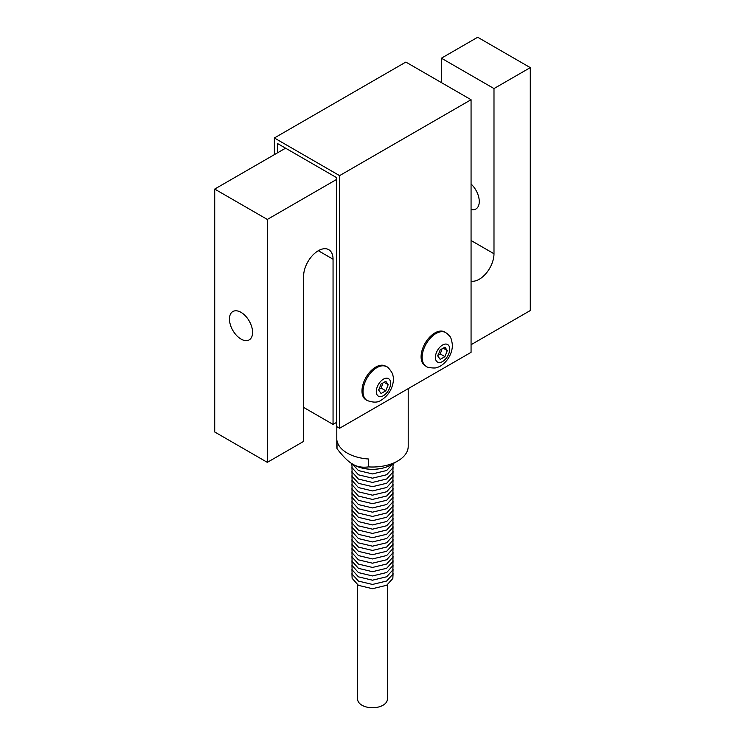 <?xml version="1.0" encoding="UTF-8"?>
<svg xmlns="http://www.w3.org/2000/svg" width="745" height="745" viewBox="0 0 745 745"><rect width="100%" height="100%" fill="white"/><g stroke="black" fill="none" stroke-linecap="round" stroke-linejoin="round"><path stroke-width="1.12" d="M471.063 184.006A16.362 9.443 60 0 1 479.268 201.523A16.362 9.443 60 0 1 475.878 209.01A16.362 9.443 60 0 1 471.063 209.569M471.063 281.107A20.823 12.022 120 0 0 486.196 273.257A20.823 12.022 120 0 0 493.991 253.747L493.991 88.562L530.282 67.618L477.685 37.25L441.394 58.203L441.394 82.593M530.282 67.618L530.282 310.535L471.063 344.721M214.718 189.072L214.718 431.988L267.315 462.356L267.315 219.44L214.718 189.072L285.549 148.18M336.423 422.452L333.052 424.399L333.052 259.213A20.823 12.022 120 0 0 328.741 249.677A20.823 12.022 120 0 0 312.695 255.256A20.823 12.022 120 0 0 303.606 276.218L303.606 441.403L267.315 462.356M229.451 319.028A16.362 9.443 60 0 1 232.84 311.54A16.362 9.443 60 0 1 249.203 320.993A16.362 9.443 60 0 1 249.203 339.878A16.362 9.443 60 0 1 236.593 335.501A16.362 9.443 60 0 1 229.451 319.028M333.052 424.399L303.606 407.394M336.796 426.652L336.796 446.404A35.704 20.609 0 0 0 337.019 448.695L337.019 440.798A35.704 20.609 0 0 0 359.872 457.793A35.704 20.609 0 0 0 368.533 458.995L368.533 466.892A35.704 20.609 0 0 0 397.746 460.978A35.704 20.609 0 0 0 408.204 446.404L408.204 388.639M368.533 466.892C362.275 467.739 357.023 466.836 352.776 464.172L354.089 464.927A26.028 15.03 0 0 0 390.911 464.927L397.746 460.978M352.776 464.172L352.776 464.172C348.53 461.937 343.277 456.778 337.019 448.695M357.628 584.853L357.628 699.164A14.872 8.586 0 0 0 372.5 707.75A14.872 8.586 0 0 0 387.372 699.164L387.372 584.853M493.991 88.562L441.394 58.203M267.315 219.44L336.423 179.536M277.457 152.855L277.457 143.496L336.423 177.543L336.423 426.438L339.58 428.263L471.063 352.348L471.063 99.718L405.848 62.068L274.365 137.974L274.365 154.634M339.58 428.263L339.58 175.624L471.063 99.718M426.187 366.335L425.134 365.73A19.491 11.25 -60 0 1 422.145 350.113A19.491 11.25 -60 0 1 434.875 332.94A19.491 11.25 -60 0 1 444.616 331.972L445.668 332.577A19.491 11.25 120 0 0 426.187 343.836A19.491 11.25 120 0 0 426.187 366.335C426.336 367.583 436.086 368.701 436.924 367.434C441.422 366.782 451.936 358.634 452.448 345.326C451.144 335.185 449.3 336.34 447.624 333.965L445.668 332.577M375.759 367.071A19.491 11.25 -60 0 1 385.5 366.102L386.553 366.708A19.491 11.25 120 0 0 367.071 377.966A19.491 11.25 120 0 0 367.071 400.465L366.019 399.86A19.491 11.25 -60 0 1 363.029 384.243A19.491 11.25 -60 0 1 375.759 367.071M381.067 393.518L378.702 390.147L381.067 384.048L385.808 381.31L388.173 384.681L385.808 390.78L381.067 393.518M378.441 389.262L381.179 388.108L382.921 382.977M385.808 390.78L381.179 388.108M384.075 382.306L388.173 384.681M339.58 175.624L274.365 137.974M440.183 359.388L437.818 356.017L440.183 349.917L444.923 347.179L447.289 350.55L444.923 356.65L440.183 359.388M443.191 348.176L447.289 350.55M437.557 355.132L440.295 353.977L442.027 348.846M444.923 356.65L440.295 353.977M333.052 259.213L318.329 250.711M493.991 253.747L471.063 240.514M383.442 395.67A10.113 5.839 120 0 0 389.635 379.708A10.113 5.839 120 0 0 377.249 386.86A10.113 5.839 120 0 0 383.442 395.67M449.71 349.154A10.113 5.839 120 0 0 442.558 345.028A10.113 5.839 120 0 0 435.397 357.414A10.113 5.839 120 0 0 442.558 361.539A10.113 5.839 120 0 0 449.71 349.154M381.719 468.354L372.472 469.676L363.281 468.354M392.783 463.846L386.683 470.495L372.472 473.922L358.438 470.57L352.217 463.837M393.202 463.604L392.848 467.925L386.683 474.742L372.472 478.178L358.438 474.816L352.115 467.795L351.798 463.576M393.062 467.18L392.848 472.172L386.683 478.998L372.472 482.425L358.438 479.072L352.115 472.041L351.938 467.18M393.062 471.427L392.848 476.428L386.683 483.244L372.472 486.681L358.438 483.319L352.115 476.297L351.938 471.427M393.062 475.673L392.848 480.674L386.683 487.5L372.472 490.927L358.438 487.575L352.115 480.544L351.938 475.673M393.062 479.929L392.848 484.93L386.683 491.747L372.472 495.183L358.438 491.821L352.115 484.799L351.938 479.929M393.062 484.175L392.848 489.176L386.683 496.002L372.472 499.429L358.438 496.077L352.115 489.046L351.938 484.175M393.062 488.431L392.848 493.432L386.683 500.249L372.472 503.676L358.438 500.323L352.115 493.302L351.938 488.431M393.062 492.678L392.848 497.679L386.683 504.505L372.472 507.932L358.438 504.579L352.115 497.548L351.938 492.678M393.062 496.934L392.848 501.934L386.683 508.751L372.472 512.178L358.438 508.826L352.115 501.804L351.938 496.934M393.062 501.18L392.848 506.181L386.683 513.007L372.472 516.434L358.438 513.082L352.115 506.051L351.938 501.18M393.062 505.436L392.848 510.427L386.683 517.254L372.472 520.681L358.438 517.328L352.115 510.306L351.938 505.436M393.062 509.682L392.848 514.683L386.683 521.509L372.472 524.936L358.438 521.584L352.115 514.553L351.938 509.682M393.062 513.938L392.848 518.93L386.683 525.756L372.472 529.183L358.438 525.83L352.115 518.809L351.938 513.938M393.062 518.185L392.848 523.186L386.683 530.012L372.472 533.439L358.438 530.077L352.115 523.055L351.938 518.185M393.062 522.441L392.848 527.432L386.683 534.258L372.472 537.685L358.438 534.333L352.115 527.302L351.938 522.441M393.062 526.687L392.848 531.688L386.683 538.514L372.472 541.941L358.438 538.579L352.115 531.558L351.938 526.687M393.062 530.943L392.848 535.934L386.683 542.76L372.472 546.187L358.438 542.835L352.115 535.804L351.938 530.943M393.062 535.189L392.848 540.19L386.683 547.016L372.472 550.443L358.438 547.081L352.115 540.06L351.938 535.189M393.062 539.445L392.848 544.437L386.683 551.263L372.472 554.69L358.438 551.337L352.115 544.306L351.938 539.445M393.062 543.692L392.848 548.693L386.683 555.509L372.472 558.946L358.438 555.584L352.115 548.562L351.938 543.692M393.062 547.947L392.848 552.939L386.683 559.765L372.472 563.192L358.438 559.84L352.115 552.809L351.938 547.947M393.062 552.194L392.848 557.195L386.683 564.012L372.472 567.448L358.438 564.086L352.115 557.064L351.938 552.194M393.062 556.45L392.848 561.441L386.683 568.267L372.472 571.694L358.438 568.342L352.115 561.311L351.938 556.45M393.062 560.696L392.848 565.697L386.683 572.514L372.472 575.95L358.438 572.588L352.115 565.567L351.938 560.696M393.062 564.952L392.848 569.944L386.683 576.77L372.472 580.197L358.438 576.844L352.115 569.813L351.938 564.952M393.062 569.199L392.848 574.199L386.683 581.016L372.472 584.452L358.438 581.091L352.115 574.069L351.938 569.199M393.062 573.454L392.848 578.446L386.683 585.272L372.472 588.699L358.438 585.346L352.115 578.316L351.938 573.454M386.553 366.708C387.717 366.214 393.556 374.102 392.885 375.461C394.561 379.689 392.764 392.857 381.496 399.963C378.237 402.645 373.431 402.812 367.071 400.465"/></g></svg>
